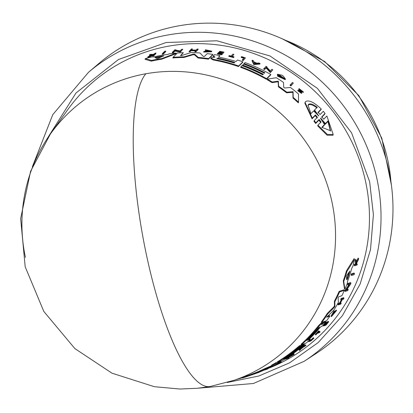 <?xml version="1.0" encoding="UTF-8"?>
<svg xmlns="http://www.w3.org/2000/svg" width="413" height="413" viewBox="0 0 413 413"><rect width="100%" height="100%" fill="white"/><g stroke="black" fill="none" stroke-linecap="round" stroke-linejoin="round"><path stroke-width="0.62" d="M145.825 73.767A161.307 39.818 -100.2 0 0 145.644 251.089A161.307 39.818 -100.2 0 0 210.129 386.511L234.057 380.301A160.74 154.591 -126.7 0 0 234.088 380.29A160.74 154.591 -126.7 0 0 332.062 202.484A160.74 154.591 -126.7 0 0 145.825 73.767A160.74 154.591 -126.7 0 0 50.34 134.106L50.34 134.106A160.74 154.591 -126.7 0 0 25.41 257.402M227.145 382.5L258.817 376.006L289.596 362.841L318.196 342.573L342.351 315.769L360.151 283.989L370.523 249.473L373.398 214.677L369.645 181.741L351.561 132.816L317.365 88.32L269.968 55.951L216.918 40.779L166.088 42.518L118.443 59.524L75.977 93.018L46.251 140.131M351.096 274.919A167.399 160.993 -126.7 0 0 351.453 273.845L353.998 273.029L354.483 273.587A168.793 162.335 53.3 0 1 354.122 274.65L351.582 275.471L351.096 274.919M311.128 339.775A168.081 161.653 -126.7 0 0 313.307 337.715L313.725 338.201A168.721 162.268 53.3 0 1 311.547 340.26L311.128 339.775L309.012 340.549L309.43 341.035L311.547 340.26M313.957 338.118A168.793 162.335 53.3 0 1 311.046 340.849L308.697 341.706L308.279 341.226A167.435 161.029 -126.7 0 0 309.012 340.549M315.677 334.917L315.253 334.427A167.435 161.029 -126.7 0 0 318.614 330.834L319.234 331.252A168.137 161.705 53.3 0 1 317.948 332.651L320.101 331.866A168.793 162.335 53.3 0 1 319.43 332.584L317.277 333.368A168.137 161.705 53.3 0 1 315.873 334.84L315.677 334.917A168.076 161.643 -126.7 0 0 319.032 331.324L319.234 331.252M318.831 331.691L319.683 331.381L320.101 331.866M332.16 315.176L336.105 310.034L336.538 310.535L332 315.914L334.499 311.67L334.158 310.793L331.014 316.131L331.443 316.626L334.592 311.294M355.913 263.886L356.78 263.618L357.276 264.196A168.793 162.335 53.3 0 1 357.049 265.053L354.607 265.807A168.076 161.643 -126.7 0 0 354.839 264.95L355.779 264.661A168.354 161.911 -126.7 0 0 356.016 263.737L355.82 261.001A168.076 161.643 -126.7 0 0 356.078 259.885L356.336 263.215L358.649 258.631A168.793 162.335 53.3 0 1 358.386 259.777L356.367 263.706L356.414 264.465L357.276 264.196M354.607 265.807L354.111 265.229A167.435 161.029 -126.7 0 0 354.339 264.372L355.278 264.077A167.714 161.297 -126.7 0 0 355.516 263.158L355.309 260.412A167.435 161.029 -126.7 0 0 355.567 259.292L356.078 259.885M356.238 261.842L358.138 258.037L358.649 258.631M327.494 322.104A168.091 161.659 -126.7 0 0 328.092 321.34L328.722 321.758A168.793 162.335 53.3 0 1 326.007 325.134L323.653 325.986A168.076 161.643 -126.7 0 0 326.368 322.61L326.564 322.538A168.137 161.705 -126.7 0 1 324.427 325.217L325.129 324.959A168.349 161.911 53.3 0 0 327.266 322.285L327.555 322.176A168.437 161.994 -126.7 0 1 325.418 324.855L326.373 324.51L326.027 324.107M323.653 325.986L323.229 325.496A167.435 161.029 -126.7 0 0 325.94 322.114L326.564 322.538M326.404 322.352A167.709 161.292 -126.7 0 0 326.843 321.789L327.555 322.176M339.465 303.163L339.904 303.674L338.846 304.045A168.076 161.643 53.3 0 1 338.33 304.939L337.891 304.433A167.435 161.029 -126.7 0 0 338.407 303.534L339.465 303.163A167.755 161.338 -126.7 0 0 341.293 299.884M339.904 303.674A168.396 161.953 -126.7 0 0 342.181 299.575L341.123 299.946L340.673 299.43A167.435 161.029 -126.7 0 0 341.164 298.501L343.549 297.68L343.993 298.196A168.793 162.335 53.3 0 1 343.502 299.12L342.32 299.528A168.437 161.994 53.3 0 1 340.049 303.627L341.226 303.214A168.793 162.335 53.3 0 1 340.704 304.107L338.33 304.939M340.519 302.796L341.226 303.214M299.482 350.492L299.058 350.007L299.874 348.376L305.558 344.86L305.976 345.345A168.829 162.371 53.3 0 1 305.042 346.12L303.101 347.323A168.571 162.123 53.3 0 1 300.731 349.202L300.452 349.759A168.829 162.371 53.3 0 1 299.482 350.492L300.292 348.861L299.921 348.427M288.878 356.579L290.809 355.454M292.037 354.4L293.86 353.74L294.283 354.225A168.829 162.371 -126.7 0 1 293.478 354.777L287.18 358.365L288.976 357.72A168.829 162.371 53.3 0 1 288.135 358.241L285.657 359.14L292.74 355.041L291 355.676A168.076 161.643 -126.7 0 0 291.805 355.123L294.283 354.225M346.992 289.301L347.772 289.038L348.226 289.57A168.793 162.335 53.3 0 1 347.782 290.545L345.263 291.397L349.826 284.387L348.051 284.98A168.039 161.612 -126.7 0 0 348.458 283.968L350.983 283.132A168.793 162.335 53.3 0 1 350.575 284.139L346.404 290.184L348.226 289.57M345.263 291.397L344.809 290.871L348.815 284.722M348.051 284.98L347.581 284.438A167.399 160.993 -126.7 0 0 347.989 283.426L350.518 282.59L350.983 283.132M276.875 363.476L279.229 362.268L279.658 362.764L278.961 363.197C270.252 367.513 277.634 364.442 280.241 362.645A168.53 162.082 53.3 0 1 278.465 363.61L278.212 363.698A168.458 162.01 -126.7 0 0 281.299 362.005L280.871 361.509L281.299 362.005L279.343 363.311A168.829 162.371 53.3 0 1 277.841 364.101L273.143 366.243L272.916 365.98M279.317 362.371A167.817 161.395 -126.7 0 0 280.871 361.509M344.886 289.224L344.427 288.692L343.275 280.876A165.468 159.134 -126.7 0 0 346.476 270.804L354.065 258.641L354.576 259.24A167.559 161.147 53.3 0 1 352.826 266.473L351.902 267.887A167.384 160.982 53.3 0 1 347.312 282.012L347.462 282.941A167.559 161.147 53.3 0 1 344.886 289.224L343.75 281.429A166.109 159.754 53.3 0 0 346.972 271.377L346.476 270.804M300.772 345.552A166.062 159.712 -126.7 0 0 301.299 345.098L302.414 344.69L302.832 345.175A167.043 160.652 53.3 0 1 285.244 358.484L285.801 358.277A167.213 160.817 -126.7 0 0 303.39 344.969L304.515 344.561A167.559 161.147 53.3 0 1 282.311 360.761L277.551 362.48A166.109 159.754 -126.7 0 0 299.766 346.295L301.02 345.836A166.491 160.12 53.3 0 1 283.426 359.145L284.015 358.758M302.553 344.85A166.573 160.203 -126.7 0 0 302.972 344.483L304.092 344.075L304.515 344.561M277.551 362.48L277.123 361.989A165.468 159.134 -126.7 0 0 299.348 345.81L300.602 345.351L301.02 345.836M322.507 323.173L324.086 321.841L325.248 321.428L325.676 321.923L324.51 322.336L321.655 324.855L322.383 323.1L321.841 323.296L318.888 326.234A166.109 159.754 -126.7 0 1 301.48 344.767L301.062 344.287A165.468 159.134 -126.7 0 0 318.459 325.743L321.417 322.801L322.057 322.63L322.486 323.121L321.959 322.605M309.636 338.856L310.261 339.264A167.559 161.147 53.3 0 1 306.229 343.033L301.48 344.767M234.088 380.29L248.068 375.489A165.468 159.134 -126.7 0 0 248.58 375.314L256.091 372.485A165.468 159.134 -126.7 0 0 264.991 368.53L271.661 365.675L271.604 365.138A165.468 159.134 -126.7 0 0 276.333 362.459L276.942 363.848A167.559 161.147 53.3 0 1 269.534 367.658L262.033 371.024A167.559 161.147 53.3 0 1 252.606 374.606L248.29 376.088A166.109 159.754 -126.7 0 0 249.029 375.83L256.53 372.996A166.109 159.754 -126.7 0 0 265.425 369.031L272.09 366.171L272.033 365.634A166.109 159.754 -126.7 0 0 276.762 362.95M327.215 316.446L329.45 315.646L329.879 316.141A167.559 161.147 53.3 0 1 326.606 320.689L321.835 322.403A166.109 159.754 -126.7 0 0 327.715 313.942L334.215 307.458L333.776 306.947L334.484 305.739L334.396 301.222A165.468 159.134 -126.7 0 0 339.109 291.408L343.946 289.776L344.406 290.308A167.559 161.147 53.3 0 1 341.876 295.718L338.681 296.813L338.102 297.856L338.443 302.326A167.559 161.147 53.3 0 1 333.843 310.142L326.683 317.272M321.835 322.403L321.407 321.908A165.468 159.134 -126.7 0 0 327.282 313.436L333.776 306.947M262.807 370.425A170.187 163.677 -126.7 0 0 264.475 369.836M267.898 368.551A170.187 163.677 -126.7 0 0 365.768 182.432A170.187 163.677 -126.7 0 0 236.427 48.331A170.187 163.677 -126.7 0 0 67.495 110.044L50.34 134.106L30.603 171.25L20.65 218.616L25.193 266.798L43.824 311.459L74.872 348.593L111.975 373.187L154.385 386.707L179.944 389.025L197.269 388.282L210.134 386.511M180.491 55.548L181.581 55.554L190.832 52.601A167.559 161.147 53.3 0 1 199.98 52.978L203.263 56.39L204.42 56.442L207.233 53.644A167.559 161.147 53.3 0 1 212.876 54.387L212.68 54.991L208.436 59.204A165.468 159.134 -126.7 0 0 198.049 58.016L194.497 54.81L193.083 54.753L183.79 57.495A165.468 159.134 -126.7 0 0 172.871 57.959L173.083 57.304L177.358 52.993A167.559 161.147 53.3 0 1 183.341 52.683L180.491 55.569M183.341 52.683L180.817 55.647M298.537 102.202L298.325 102.847A165.468 159.134 -126.7 0 0 292.982 98.051L292.884 92.326L286.555 92.796A165.468 159.134 -126.7 0 0 278.429 86.844L278.13 81.759L272.002 82.631A165.468 159.134 -126.7 0 0 267.19 79.74L267.381 79.136L276.302 77.727A167.559 161.147 53.3 0 1 283.514 82.44L283.685 87.277L284.707 88.021L290.391 87.437A167.559 161.147 53.3 0 1 298.48 94.019L298.537 102.202A166.109 159.754 -126.7 0 0 293.189 97.416L293.091 91.696L286.761 92.166A166.109 159.754 -126.7 0 0 278.63 86.229L278.331 81.149L272.198 82.022A166.109 159.754 -126.7 0 0 267.381 79.136M213.924 57.206L213.093 56.405L214.424 54.63A167.559 161.147 -126.7 0 1 219.917 55.6L218.534 57.376M218.694 56.829L219.613 57.304A167.048 160.657 53.3 0 1 236.009 61.491L237.496 60.024A167.559 161.147 53.3 0 1 242.87 61.795L242.679 62.389L238.446 66.57A165.468 159.134 -126.7 0 0 213.294 59.993L210.8 58.62M262.905 74.696A166.062 159.712 -126.7 0 0 242.405 65.641L243.593 64.067A167.043 160.652 53.3 0 1 264.366 73.256L264.867 72.76A167.213 160.817 -126.7 0 0 244.093 63.571L245.095 62.585A167.559 161.147 53.3 0 1 270.799 74.464L266.561 78.666A166.109 159.754 -126.7 0 0 240.856 66.767L241.977 65.662A166.491 160.12 53.3 0 1 262.745 74.856L263.37 74.242A166.702 160.327 -126.7 0 0 242.601 65.047M264.403 73.22A166.573 160.203 -126.7 0 0 243.902 64.165L244.093 63.571M270.799 74.464L270.603 75.068L266.364 79.27A165.468 159.134 -126.7 0 0 240.665 67.36L240.856 66.767M176.17 53.086L175.964 53.736L161.628 59.229A165.468 159.134 -126.7 0 0 151.292 61.134L145.077 59.343L145.314 58.61A167.559 161.147 53.3 0 1 152.443 56.767L153.166 57.009A167.384 160.982 53.3 0 1 167.714 54.428L169.418 53.762A167.559 161.147 53.3 0 1 176.17 53.086L161.844 58.553A166.109 159.754 53.3 0 0 151.519 60.432L151.292 61.134M285.46 79.069L285.264 79.683L277.464 76.085L277.66 75.476L278.816 75.847L284.232 78.336L279.038 74.846A168.53 162.082 53.3 0 1 280.809 75.951L280.587 76.168A168.458 162.01 -126.7 0 0 277.495 74.257L281.795 75.145A168.829 162.371 53.3 0 1 283.266 76.09L285.46 79.069L277.66 75.476M284.01 78.568L280.546 75.78M280.809 75.951L280.391 76.777A167.817 161.395 -126.7 0 0 277.299 74.861L277.495 74.257M182.783 49.219L180.347 52.105L174.926 51.093L173.362 52.678A167.399 160.993 -126.7 0 0 172.278 52.797L172.489 52.136L174.72 49.88A168.793 162.335 53.3 0 1 175.799 49.767L175.51 50.061L180.094 50.907L181.705 49.286A168.793 162.335 53.3 0 1 182.783 49.219L180.558 51.46L175.138 50.438L173.574 52.023A168.039 161.612 -126.7 0 0 172.489 52.136M272.766 69.807L270.365 72.595L266.106 67.995L264.552 69.529A167.435 161.029 -126.7 0 0 263.654 69.079L266.049 66.302A168.829 162.371 -126.7 0 1 266.953 66.751L266.664 67.035L270.272 70.902L271.868 69.317A168.829 162.371 53.3 0 1 272.766 69.807L270.561 71.996L266.297 67.396L264.748 68.93A168.076 161.643 -126.7 0 0 263.845 68.481M260.082 63.494L259.891 64.087L253.773 64.567L252.023 60.799L252.214 60.205A168.829 162.371 53.3 0 1 253.375 60.665L253.974 61.95A168.571 162.123 53.3 0 1 256.85 63.148L258.941 62.988A168.829 162.371 53.3 0 1 260.082 63.494L253.964 63.974L253.773 64.567M195.865 51.806A167.435 161.029 -126.7 0 0 194.822 51.77L195.024 51.145A168.076 161.643 53.3 0 1 196.067 51.181L195.865 51.806L197.972 49.705L198.173 49.08L196.067 51.181M195.349 50.825A167.755 161.338 -126.7 0 0 191.033 50.763L190.094 51.702A167.435 161.029 -126.7 0 0 189.035 51.708L191.353 48.961A168.793 162.335 53.3 0 1 192.406 48.961L191.364 50.004A168.437 161.994 53.3 0 1 196.087 50.087L197.13 49.044A168.793 162.335 53.3 0 1 198.173 49.08M192.406 48.961L191.787 50.009M222.385 52.668A168.091 161.659 -126.7 0 0 219.298 52.11L219.675 51.326A168.793 162.335 53.3 0 1 224.016 52.126L221.92 54.206A168.076 161.643 -126.7 0 0 217.579 53.406L217.754 53.231A168.137 161.705 -126.7 0 1 221.192 53.85L221.817 53.231A168.349 161.911 53.3 0 0 218.379 52.606L218.637 52.353A168.437 161.994 -126.7 0 1 222.075 52.978L222.927 52.131A168.731 162.278 -126.7 0 0 219.489 51.506M224.016 52.126L221.724 54.805A167.435 161.029 -126.7 0 0 217.383 54.005L217.579 53.406M221.275 53.767A167.709 161.292 -126.7 0 0 218.188 53.21L218.379 52.606M299.249 90.53L299.451 89.9L300.716 91.567L300.509 92.202L299.249 90.53L298.764 89.342L299.043 88.583L303.343 91.877L302.517 91.299L302.311 91.939L299.637 89.879M303.343 91.877L303.137 92.517L302.311 91.939M299.797 89.327L301.371 91.8L301.758 92.827L301.552 93.467L297.747 90.726L297.954 90.091L300.948 92.156L300.716 91.567M210.558 51.377L205.638 50.603L205.251 50.386L205.447 49.767L210.867 51.088L204.585 51.32L203.872 51.449L203.676 52.064L211.58 51.775L211.776 51.166L203.872 51.449M233.903 54.408L231.987 56.302A168.137 161.705 53.3 0 1 233.995 56.844L233.624 57.613A167.435 161.029 -126.7 0 0 228.756 56.354L229.127 55.579A168.137 161.705 53.3 0 1 231.012 56.049L232.932 54.155A168.793 162.335 53.3 0 1 233.903 54.408L232.307 56.39M243.778 58.259A168.081 161.653 -126.7 0 0 241.161 57.412L241.352 56.818A168.721 162.268 53.3 0 1 244.274 57.763L242.194 60.226A167.435 161.029 -126.7 0 1 243.164 60.551L243.355 59.957A168.076 161.643 -126.7 0 0 242.385 59.632M241.352 56.818L241.559 56.612A168.793 162.335 53.3 0 1 245.451 57.887L243.164 60.551M293.302 83.096L290.886 85.93A167.435 161.029 -126.7 0 0 290.045 85.295L292.461 82.466A168.829 162.371 53.3 0 1 293.302 83.096L291.088 85.305A168.076 161.643 -126.7 0 0 290.246 84.675M165.783 51.093L165.561 51.775L163.326 54.051A167.399 160.993 -126.7 0 0 162.216 54.248L162.438 53.561L164.673 51.279A168.793 162.335 53.3 0 1 165.783 51.093L163.548 53.37L163.326 54.051M318.072 112.259L320.096 114.566L323.302 111.283L325.031 113.41L324.804 114.112L321.593 117.416M321.779 116.781L323.756 119.192L326.879 115.97L333.188 134.504L332.94 135.278L327.091 135.185L317.7 125.908L317.933 125.191L321.061 121.964L319.135 119.471L315.919 122.775L314.2 120.611L317.406 117.318L315.429 114.933L312.316 118.113L305.073 102.476L305.605 101.572C308.872 99.734 314.076 102.212 321.221 109.011L318.056 112.351M320.829 122.682L318.903 120.178L315.692 123.482L313.973 121.308L314.2 120.611M317.184 118.015L315.202 115.619L312.089 118.81L304.861 103.131L305.073 102.476M321.221 109.011L320.999 109.698L317.886 112.878M155.995 53.019L155.768 53.726L153.631 55.92A167.435 161.029 -126.7 0 0 152.774 56.127L153.001 55.419A167.714 161.297 -126.7 0 0 152.681 55.502L148.866 57.123A167.435 161.029 -126.7 0 0 147.766 57.422L147.999 56.695L152.629 54.722L149.64 54.619A168.793 162.335 53.3 0 1 150.766 54.315L153.316 54.433L155.138 53.22A168.793 162.335 53.3 0 1 155.995 53.019L153.858 55.218A168.076 161.643 -126.7 0 0 153.001 55.419L153.827 54.568A168.354 161.911 -126.7 0 0 152.913 54.79L149.098 56.4A168.076 161.643 -126.7 0 0 147.999 56.695M151.06 55.378L149.403 55.342L149.64 54.619M324.143 321.825L324.566 322.321M259.364 372.237L255.022 373.775L259.364 372.237M197.837 388.225L253.417 383.496L304.118 361.329L315.692 353.786A181.513 174.565 -126.7 0 0 389.036 171.194A181.513 174.565 -126.7 0 0 98.96 63.411L88.439 72.363L52.761 114.664L32.42 166.604M319.383 327.05L318.944 327.881A166.707 160.332 53.3 0 1 308.206 339.574L306.916 340.555L307.504 339.827A166.496 160.125 -126.7 0 0 318.242 328.134L319.445 327.055M349.811 271.073L349.79 271.615A167.048 160.657 53.3 0 1 347.323 279.229L346.925 279.797L346.316 276.653L346.641 275.636L349.847 271.083M217.661 58.842L216.732 58.295L218.281 58.228A166.707 160.332 53.3 0 1 234.016 62.172L234.94 62.791L233.397 62.786A166.496 160.125 -126.7 0 0 217.661 58.842M154.834 57.624L155.556 57.314A167.048 160.657 53.3 0 1 163.398 55.915L158.158 58.362L157.116 58.553L154.823 57.572M320.7 118.67L320.478 118.092L320.958 118.402L325.429 123.58L328.149 120.766L330.565 130.73L321.81 127.328L324.53 124.509L320.7 118.67M310.937 113.668L308.046 105.176L308.475 104.443C310.122 103.204 313.039 104.143 317.225 107.261L314.515 110.018L318.743 115.934L313.648 110.906L310.937 113.668M317.003 107.938C312.837 104.814 309.92 103.869 308.263 105.108L307.959 105.527M339.109 291.408L339.569 291.939L344.406 290.308M334.396 301.222L334.845 301.738A166.109 159.754 -126.7 0 0 339.569 291.939M334.484 305.739L334.922 306.25L334.845 301.738M334.922 306.25L334.215 307.458M327.282 313.436L327.715 313.942M326.678 317.236L329.879 316.141M271.604 365.138L272.033 365.634M271.661 365.675L272.09 366.171M264.991 368.53L265.425 369.031M256.091 372.485L256.53 372.996M255.797 372.753L256.241 373.264M248.58 375.314L249.029 375.83M242.059 377.554L242.426 377.972A166.109 159.754 -126.7 0 0 248.29 376.088M310.261 339.264L308.594 339.873A167.048 160.657 53.3 0 0 319.848 327.736L320.937 326.698L322.274 326.213A167.559 161.147 -126.7 0 0 325.676 321.923M299.348 345.81L299.766 346.295M302.972 344.483L303.39 344.969M301.299 345.098L301.717 345.583L302.832 345.175M284.123 358.887A166.702 160.327 -126.7 0 0 301.717 345.583M343.275 280.876L343.75 281.429M346.972 271.377L354.576 259.24M277.841 364.101C271.542 367.08 272.146 366.636 279.658 362.764M274.438 365.613L278.961 363.197M347.989 283.426L348.458 283.968M291.506 354.777L291.805 355.123M290.706 355.335L291 355.676M285.409 358.851L285.657 359.14M300.292 348.861L305.976 345.345M338.407 303.534L338.846 304.045M341.164 298.501L341.613 299.017L343.993 298.196M341.123 299.946A168.076 161.643 -126.7 0 0 341.613 299.017M326.843 321.789L327.266 322.285M324.871 324.664L325.129 324.959M325.94 322.114L326.368 322.61M328.092 321.34L328.722 321.758M326.373 324.51A168.731 162.278 -126.7 0 0 328.516 321.83M255.399 373.646L254.831 373.842M355.309 260.412L355.82 261.001M355.516 263.158L356.016 263.737M355.278 264.077L355.779 264.661M354.339 264.372L354.839 264.95M335.614 310.566L336.048 311.066M336.538 310.535L331.443 316.626M318.614 330.834L319.032 331.324M313.307 337.715L313.725 338.201M308.697 341.706A168.076 161.643 -126.7 0 0 309.43 341.035M265.363 369.382L265.585 369.64L268.078 368.763L267.763 368.396M264.413 369.764L264.65 370.038A168.076 161.643 -126.7 0 0 265.585 369.64M268.078 368.763A168.829 162.371 53.3 0 1 267.144 369.165L264.65 370.038M351.453 273.845L351.933 274.402L354.483 273.587M351.582 275.471A168.039 161.612 -126.7 0 0 351.933 274.402M235.89 379.671L242.137 377.854M183.79 57.495L183.997 56.86A166.109 159.754 -126.7 0 0 173.083 57.304M193.083 54.753L193.284 54.134L183.997 56.86M193.284 54.134L194.699 54.191L194.497 54.81M198.049 58.016L198.245 57.402L194.699 54.191M208.436 59.204L208.632 58.6A166.109 159.754 -126.7 0 0 198.245 57.402M212.876 54.387L208.632 58.6M272.002 82.631L272.198 82.022M278.13 81.759L278.331 81.149M278.429 86.844L278.63 86.229M286.555 92.796L286.761 92.166M292.884 92.326L293.091 91.696M292.982 98.051L293.189 97.416M214.817 57.2L214.92 56.88L214.899 57.2L211.482 57.536L210.713 58.754M213.382 55.657L214.899 57.2M210.997 58.016L213.485 59.389A166.109 159.754 -126.7 0 1 238.637 65.977L238.446 66.57M242.87 61.795L238.637 65.977M219.917 55.6L218.694 56.88M266.364 79.27L266.561 78.666M161.628 59.229L161.844 58.553M151.519 60.432L145.314 58.61M280.391 76.777L280.587 76.168M175.695 50.092L175.799 49.767M173.362 52.678L173.574 52.023M174.926 51.093L175.138 50.438M180.347 52.105L180.558 51.46M266.813 67.185L266.953 66.751M264.552 69.529L264.748 68.93M266.106 67.995L266.297 67.396M270.365 72.595L270.561 71.996M253.964 63.974L252.214 60.205M191.033 50.763L191.24 50.133A168.396 161.953 -126.7 0 1 195.963 50.21L195.024 51.145M190.094 51.702L190.3 51.073A168.076 161.643 -126.7 0 0 189.242 51.073M191.24 50.133L190.3 51.073M221.724 54.805L221.92 54.206M299.451 89.9L299.043 88.583M301.758 92.827L297.954 90.091M299.843 89.249L302.517 91.299M205.638 50.603L205.834 49.988M205.447 49.767L211.776 51.166M233.624 57.613L233.82 57.02A168.076 161.643 -126.7 0 0 228.952 55.755M245.451 57.887L243.355 59.957M290.886 85.93L291.088 85.305M163.548 53.37A168.039 161.612 -126.7 0 0 162.438 53.561M312.089 118.81L312.316 118.113M315.692 123.482L315.919 122.775M333.188 134.504L327.344 134.426L317.933 125.191M325.031 113.41L321.768 116.874M148.866 57.123L149.098 56.4M152.681 55.502L152.913 54.79M153.631 55.92L153.858 55.218M301.02 348.598L302.77 347.524A168.53 162.082 53.3 0 1 300.778 349.109L301.02 348.598M163.3 56.204L163.718 56.034M254.609 63.339L254.072 62.167A168.53 162.082 53.3 0 1 256.494 63.179L254.609 63.339M346.445 279.245L346.843 278.677A166.408 160.037 -126.7 0 0 348.908 272.363M234.016 62.172L233.825 62.766A166.067 159.712 -126.7 0 0 218.09 58.827L218.281 58.228M161.865 56.798A166.408 160.037 -126.7 0 0 155.649 57.944M255.157 63.292A167.89 161.468 -126.7 0 0 254.454 62.998M328.149 120.766L327.912 121.489L325.196 124.308L325.429 123.58M325.196 124.308L322.527 121.257M324.53 124.509L324.298 125.237L322.052 127.56M330.421 131.086L327.912 121.489M314.515 110.018L314.298 110.699L316.327 113.503M304.118 361.329A180.631 173.718 -126.7 0 0 377.105 179.624A180.631 173.718 -126.7 0 0 88.439 72.363M315.202 115.625L315.429 114.933M318.903 120.178L319.13 119.471M390.946 181.761A160.931 154.772 -126.7 0 0 387.936 160.879A160.931 154.772 -126.7 0 0 285.285 40.2M321.417 322.801L321.841 323.296M318.459 325.743L318.888 326.234M213.294 59.993L213.485 59.389M318.712 327.612L318.944 327.881M346.843 278.677L347.323 279.229M155.386 57.841L155.556 57.314M320.958 118.402L320.818 118.83M318.392 115.769L318.516 115.377M282.131 38.76L324.551 61.418L358.789 95.553L381.772 138.087L391.431 185.205"/></g></svg>
